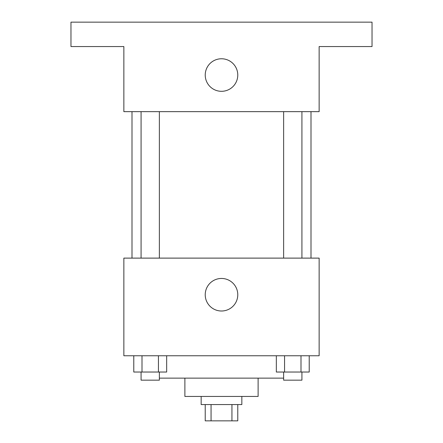 <?xml version="1.0" encoding="UTF-8"?>
<svg xmlns="http://www.w3.org/2000/svg" width="443" height="443" viewBox="0 0 443 443"><rect width="100%" height="100%" fill="white"/><g stroke="black" fill="none" stroke-linecap="round" stroke-linejoin="round"><path stroke-width="0.66" d="M231.938 404.575L231.938 420.85L205.225 420.85L205.225 404.575M231.938 420.85L237.775 420.85L237.775 404.575M241.839 396.441L241.839 404.575L201.161 404.575L201.161 396.441M211.062 404.575L211.062 420.85M258.114 378.134L258.114 396.441L184.886 396.441L184.886 378.134M283.631 378.134L159.369 378.134M319.143 355.757L123.857 355.757L123.857 258.114L319.143 258.114L319.143 355.757M237.775 294.728A16.275 16.275 0 0 1 213.365 308.826A16.275 16.275 0 0 1 213.365 280.635A16.275 16.275 0 0 1 237.775 294.728M311.003 111.653L311.003 258.114M283.631 258.114L283.631 111.653M159.369 111.653L159.369 258.114M319.143 111.653L123.857 111.653L123.857 46.559L70.969 46.559L70.969 22.15L372.031 22.15L372.031 46.559L319.143 46.559L319.143 111.653M237.775 75.039A16.275 16.275 0 0 1 213.365 89.132A16.275 16.275 0 0 1 213.365 60.946A16.275 16.275 0 0 1 237.775 75.039M309.22 355.757L309.22 372.031L276.338 372.031L276.338 355.757M300.996 355.757L300.996 372.031M284.556 355.757L284.556 372.031M301.921 372.031L301.921 380.166L283.631 380.166L283.631 372.031M166.662 355.757L166.662 372.031L133.78 372.031L133.78 355.757M158.444 355.757L158.444 372.031M142.004 355.757L142.004 372.031M159.369 372.031L159.369 380.166L141.079 380.166L141.079 372.031M131.997 111.653L131.997 258.114M301.921 258.114L301.921 111.653M141.079 111.653L141.079 258.114"/></g></svg>

